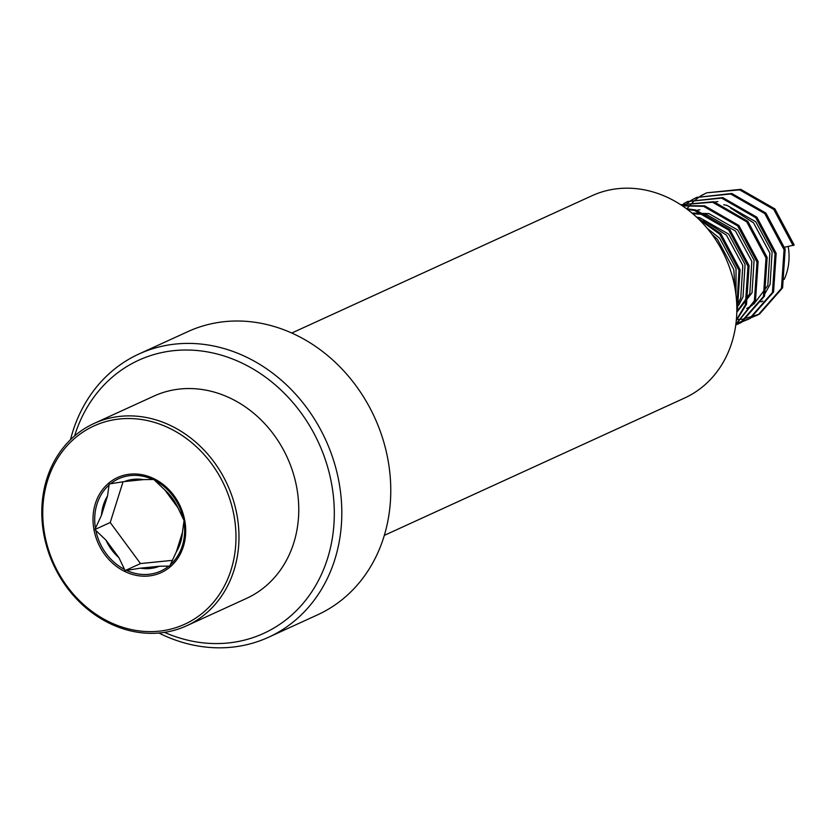 <?xml version="1.0" encoding="UTF-8"?>
<svg xmlns="http://www.w3.org/2000/svg" width="836" height="836" viewBox="0 0 836 836"><rect width="100%" height="100%" fill="white"/><g stroke="black" fill="none" stroke-linecap="round" stroke-linejoin="round"><path stroke-width="1.25" d="M70.485 439.694A155.747 134.032 65.4 0 1 138.995 353.973A155.747 134.032 65.4 0 1 185.905 343.418A155.747 134.032 65.4 0 1 335.267 466.018A155.747 134.032 65.4 0 1 268.565 637.251A155.747 134.032 65.4 0 1 221.655 647.806A155.747 134.032 65.4 0 1 158.903 633.019M138.995 353.973L187.964 331.578A155.747 134.032 65.4 0 1 234.864 321.024A155.747 134.032 65.4 0 1 384.226 443.634A155.747 134.032 65.4 0 1 317.523 614.857L268.565 637.251M74.613 435.911A150.187 129.235 65.4 0 1 183.962 350.033A150.187 129.235 65.4 0 1 333.188 494.4A150.187 129.235 65.4 0 1 218.447 643.553A150.187 129.235 65.4 0 1 164.473 632.371M291.774 333.031L591.961 195.739A111.251 95.732 65.4 0 1 625.464 188.194A111.251 95.732 65.4 0 1 732.158 275.765A111.251 95.732 65.4 0 1 684.506 398.072L384.309 535.374M153.782 479.467L143.447 479.624A45.823 39.428 -114.6 0 0 124.48 481.546L109.182 483.971L107.551 495.936A45.823 39.428 -114.6 0 0 101.459 515.31L94.855 529.543L106.036 540.213A45.823 39.428 -114.6 0 0 118.911 557.664L125.128 570.601L140.427 568.167A45.823 39.428 -114.6 0 0 150.699 568.438A45.823 39.428 -114.6 0 0 159.394 566.254L169.718 566.097L176.323 551.865A45.823 39.428 -114.6 0 0 182.415 532.48L184.056 520.525L177.838 507.588A45.823 39.428 -114.6 0 0 164.964 490.126L153.782 479.467M118.513 419.097A109.025 93.82 -114.6 0 0 45.019 536.127A109.025 93.82 -114.6 0 0 160.209 631.055A109.025 93.82 -114.6 0 0 233.704 514.025A109.025 93.82 -114.6 0 0 118.513 419.097M161.672 632.747A111.251 95.732 -114.6 0 0 186.668 625.777A111.251 95.732 -114.6 0 0 232.899 498.82A111.251 95.732 -114.6 0 0 119.12 416.464A111.251 95.732 -114.6 0 0 94.123 423.434A111.251 95.732 -114.6 0 0 47.882 550.391A111.251 95.732 -114.6 0 0 161.672 632.747M186.668 625.777L246.442 598.43A111.251 95.732 -114.6 0 0 292.684 471.473A111.251 95.732 -114.6 0 0 178.894 389.127A111.251 95.732 -114.6 0 0 153.897 396.097L94.123 423.434M735.962 294.847L736.046 268.544L719.692 238.26L707.172 228.291M735.011 288.336L733.789 269.579L717.434 239.284L711.687 234.028M738.637 305.328L743.026 296.864L745.064 264.427L728.71 234.132L699.878 217.726L696.607 217.141L720.81 233.693L740.09 269.798L737.488 308.474L736.829 310.072M738.355 303.071L740.769 297.898L742.807 265.451L726.453 235.167L703.484 220.37M736.788 312.35L752.045 292.746L754.082 260.299L737.728 230.004L708.897 213.598L691.968 213.055M736.809 311.703L749.787 293.77L751.825 261.323L735.471 231.039L706.639 214.633L692.772 213.723M699.816 209.805L695.228 210.63M736.871 310.72L738.157 310.564M763.822 295.568L770.081 284.491L772.119 252.044L755.765 221.759L726.933 205.342L723.694 204.768M746.726 308.453L752.358 305.286M753.706 304.325L767.824 285.525L769.862 253.078L753.518 222.784L730.539 207.986M717.852 201.56L715.02 202.009M784.231 279.349A55.625 47.871 -114.6 0 0 788.212 246.526M793.071 245.565L773.802 209.46L739.672 189.866L706.786 192.802L740.8 189.344L774.93 208.937L794.2 245.052L783.52 247.446M705.657 193.315L701.78 195.29M701.247 195.593L697.548 197.944M751.564 317.534L758.336 314.66L781.461 288.357L784.053 249.692L764.783 213.577L730.654 193.983L696.639 197.442L692.762 199.407M692.229 199.72L688.53 202.072M742.546 321.661L749.307 318.788L772.443 292.485L775.035 253.81L755.765 217.705L721.635 198.111L687.62 201.56L683.743 203.535M735.753 324.974L740.288 322.915L763.425 296.613L766.016 257.937L746.747 221.833L712.617 202.239L680.765 204.757M735.847 324.316L754.406 300.73L756.998 262.065L737.718 225.96L703.598 206.356L682.416 205.855M736.338 319.937L745.378 304.858L747.98 266.193L728.699 230.078L694.58 210.484L687.391 209.408M736.819 307.794L738.961 270.31L719.681 234.205L698.52 218.959M706.221 193.064L702.376 195.081M701.832 195.394L698.164 197.798M697.652 198.163L694.162 200.964M693.671 201.392L686.722 208.906M737.446 319.446L742.117 319.237M742.776 319.174L759.454 314.148L782.59 287.845L785.182 249.17L765.912 213.065L731.782 193.471L696.639 197.442M697.203 197.181L693.357 199.198M692.814 199.522L689.146 201.915M688.634 202.291L683.493 206.586M736.014 322.999L738.209 322.602M738.825 322.477L750.435 318.276L773.572 291.973L776.163 253.298L756.883 217.193L722.764 197.599L687.62 201.56M688.185 201.309L684.339 203.326M738.71 323.699L741.417 322.403L764.543 296.09L767.145 257.425L747.865 221.321L713.745 201.716L680.723 204.736M735.816 324.556L755.525 300.218L758.127 261.553L738.846 225.438L704.727 205.844L682.061 205.614M736.255 320.773L746.506 304.346L749.108 265.67L729.828 229.566L695.709 209.972L686.513 208.749M159.394 566.254L140.427 568.167M182.415 532.48L176.323 551.865M164.964 490.126L177.838 507.588M124.48 481.546L143.447 479.624M123.038 481.755L110.227 522.51A51.383 44.214 -114.6 0 0 110.227 522.521L140.49 563.579A51.383 44.214 -114.6 0 0 140.5 563.568L172.519 560.339M140.49 563.579L125.128 570.601M110.227 522.51L94.855 529.543M101.459 515.31L107.551 495.936M118.911 557.664L106.036 540.213M126.487 570.392A50.735 43.66 -114.6 0 0 149.362 574.248A50.735 43.66 -114.6 0 0 168.778 566.118M129.361 474.231A52.302 45.008 65.4 0 1 184.62 519.773A52.302 45.008 65.4 0 1 149.362 575.92A52.302 45.008 65.4 0 1 94.102 530.379A52.302 45.008 65.4 0 1 129.361 474.231M152.831 479.488A50.735 43.66 -114.6 0 0 129.956 475.621A50.735 43.66 -114.6 0 0 110.551 483.762M183.481 519.365A50.735 43.66 -114.6 0 0 154.775 480.428M170.304 564.822A50.735 43.66 -114.6 0 0 183.889 521.601M109.025 485.058A50.735 43.66 -114.6 0 0 95.44 528.268M95.847 530.515A50.735 43.66 -114.6 0 0 124.554 569.441M762.902 301.054L760.979 301.932M756.183 315.715L757.312 315.193M747.165 319.843L748.293 319.321M738.146 323.96L739.275 323.448"/></g></svg>
